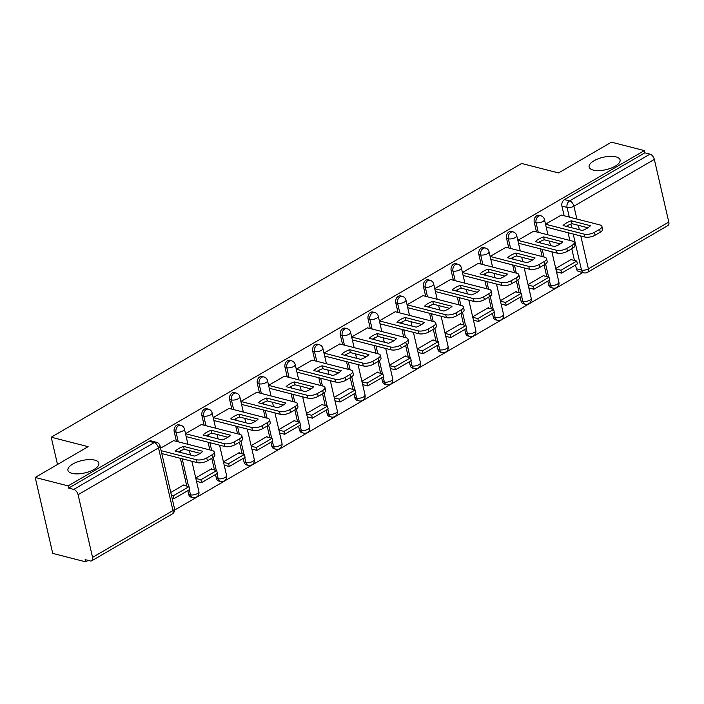 <?xml version="1.0" encoding="UTF-8"?>
<svg xmlns="http://www.w3.org/2000/svg" width="704" height="704" viewBox="0 0 704 704"><rect width="100%" height="100%" fill="white"/><g stroke="black" fill="none" stroke-linecap="round" stroke-linejoin="round"><path stroke-width="1.06" d="M94.758 460.134A15.875 6.354 167 0 1 98.859 463.17A15.875 6.354 167 0 1 89.742 471.451A15.875 6.354 167 0 1 72.037 473.352A15.875 6.354 167 0 1 67.927 470.316A15.875 6.354 167 0 1 77.044 462.035A15.875 6.354 167 0 1 94.758 460.134M615.965 156.86A15.875 6.354 167 0 1 620.066 159.905A15.875 6.354 167 0 1 610.958 168.177A15.875 6.354 167 0 1 593.243 170.086A15.875 6.354 167 0 1 589.142 167.042A15.875 6.354 167 0 1 598.259 158.77A15.875 6.354 167 0 1 615.965 156.86M179.001 424.829A4.963 3.599 104.4 0 0 176.748 425.198A4.963 3.599 104.4 0 0 174.214 431.693L176.035 432.159A4.963 3.599 -75.6 0 1 178.561 425.665A4.963 3.599 -75.6 0 1 180.822 425.295L179.001 424.829M206.694 408.716A4.963 3.599 104.4 0 0 204.442 409.086A4.963 3.599 104.4 0 0 201.907 415.58L203.729 416.046A4.963 3.599 -75.6 0 1 206.254 409.552A4.963 3.599 -75.6 0 1 208.516 409.182L206.694 408.716M234.388 392.594A4.963 3.599 104.4 0 0 232.135 392.973A4.963 3.599 104.4 0 0 229.601 399.467L231.422 399.934A4.963 3.599 -75.6 0 1 233.948 393.439A4.963 3.599 -75.6 0 1 236.21 393.07L234.388 392.594M262.082 376.482A4.963 3.599 104.4 0 0 259.829 376.86A4.963 3.599 104.4 0 0 257.294 383.354L259.116 383.821A4.963 3.599 -75.6 0 1 261.642 377.326A4.963 3.599 -75.6 0 1 263.903 376.948L262.082 376.482M289.775 360.369A4.963 3.599 104.4 0 0 287.522 360.747A4.963 3.599 104.4 0 0 284.988 367.242L286.81 367.708A4.963 3.599 -75.6 0 1 289.335 361.214A4.963 3.599 -75.6 0 1 291.597 360.835L289.775 360.369M317.469 344.256A4.963 3.599 104.4 0 0 315.216 344.634A4.963 3.599 104.4 0 0 312.682 351.129L314.503 351.595A4.963 3.599 -75.6 0 1 317.029 345.101A4.963 3.599 -75.6 0 1 319.29 344.722L317.469 344.256M345.162 328.143A4.963 3.599 104.4 0 0 342.91 328.522A4.963 3.599 104.4 0 0 340.375 335.016L342.197 335.482A4.963 3.599 -75.6 0 1 344.722 328.988A4.963 3.599 -75.6 0 1 346.984 328.61L345.162 328.143M372.856 312.03A4.963 3.599 104.4 0 0 370.603 312.409A4.963 3.599 104.4 0 0 368.069 318.903L369.89 319.37A4.963 3.599 -75.6 0 1 372.416 312.875A4.963 3.599 -75.6 0 1 374.678 312.497L372.856 312.03M400.55 295.918A4.963 3.599 104.4 0 0 398.297 296.296A4.963 3.599 104.4 0 0 395.762 302.782L397.584 303.257A4.963 3.599 -75.6 0 1 400.11 296.762A4.963 3.599 -75.6 0 1 402.371 296.384L400.55 295.918M428.243 279.805A4.963 3.599 104.4 0 0 425.99 280.174A4.963 3.599 104.4 0 0 423.456 286.669L425.278 287.135A4.963 3.599 -75.6 0 1 427.803 280.641A4.963 3.599 -75.6 0 1 430.065 280.271L428.243 279.805M455.937 263.692A4.963 3.599 104.4 0 0 453.684 264.062A4.963 3.599 104.4 0 0 451.15 270.556L452.971 271.022A4.963 3.599 -75.6 0 1 455.497 264.528A4.963 3.599 -75.6 0 1 457.758 264.158L455.937 263.692M483.63 247.57A4.963 3.599 104.4 0 0 481.378 247.949A4.963 3.599 104.4 0 0 478.843 254.443L480.665 254.91A4.963 3.599 -75.6 0 1 483.19 248.415A4.963 3.599 -75.6 0 1 485.452 248.037L483.63 247.57M511.324 231.458A4.963 3.599 104.4 0 0 509.071 231.836A4.963 3.599 104.4 0 0 506.537 238.33L508.358 238.797A4.963 3.599 -75.6 0 1 510.884 232.302A4.963 3.599 -75.6 0 1 513.146 231.924L511.324 231.458M539.018 215.345A4.963 3.599 104.4 0 0 536.765 215.723A4.963 3.599 104.4 0 0 534.23 222.218L536.052 222.684A4.963 3.599 -75.6 0 1 538.578 216.19A4.963 3.599 -75.6 0 1 540.839 215.811L539.018 215.345M35.2 477.453L88.106 446.67L51.207 437.21L521.646 163.478L558.536 172.938L611.442 142.164L644.362 150.603L68.121 485.892L35.2 477.453L52.73 553.397L85.65 561.836L88.141 560.393M174.618 510.074L582.824 272.554M85.65 561.836L85.14 559.627L90.27 560.938A4.963 2.781 -120.2 0 0 91.74 560.798A4.963 2.781 -120.2 0 0 92.558 557.366L78.091 494.701A4.963 2.781 -120.2 0 0 73.762 489.421L154.176 442.631A4.963 3.599 -75.6 0 1 156.429 442.253L151.307 440.942A4.963 3.599 -75.6 0 0 149.054 441.32L154.176 442.631A4.963 2.781 -120.2 0 1 158.506 447.911L78.091 494.701M68.121 485.892L68.631 488.11L73.762 489.421M576.391 268.761L581.522 270.081A4.963 3.599 -75.6 0 0 583.845 272.818L578.714 271.506A4.963 3.599 -75.6 0 1 576.391 268.761L575.529 265.03M574.482 260.489L571.78 248.785M569.853 240.442L568.075 232.725M564.159 215.767L561.924 206.105L567.054 207.416A4.963 3.599 -75.6 0 1 569.58 200.922L650.003 154.132A4.963 2.781 59.8 0 1 654.333 159.412L668.8 222.068A4.963 2.781 59.8 0 1 667.982 225.509L587.567 272.298A4.963 2.781 59.8 0 0 588.386 268.866L668.8 222.068M650.003 154.132L644.873 152.821L644.362 150.603M544.007 275.898L543.884 275.37L528.053 284.583M533.685 231.167L517.827 240.302M516.314 292.01L516.19 291.482L500.359 300.705M505.991 247.28L490.134 256.414M488.62 308.123L488.497 307.595L472.666 316.818M478.298 263.393L462.44 272.527M460.926 324.236L460.803 323.717L444.972 332.93M450.604 279.506L434.746 288.649M433.233 340.349L433.11 339.83L417.278 349.043M422.91 295.618L407.053 304.762M405.539 356.462L405.416 355.942L389.585 365.156M395.217 311.74L379.359 320.874M377.846 372.574L377.722 372.055L361.891 381.269M367.523 327.853L351.666 336.987M350.152 388.687L350.029 388.168L334.198 397.382M339.83 343.966L323.972 353.1M322.458 404.8L322.335 404.281L306.495 413.494M312.136 360.078L296.278 369.213M294.765 420.922L294.642 420.394L278.802 429.616M284.442 376.191L268.585 385.326M267.071 437.034L266.948 436.506L251.108 445.729M256.749 392.304L240.891 401.438M239.378 453.147L239.254 452.619L223.414 461.842M229.055 408.417L213.198 417.56M211.684 469.26L211.561 468.741L195.721 477.954M201.362 424.53L185.504 433.673M183.99 485.373L183.867 484.854L170.773 492.474M173.668 440.642L160.547 448.184M188.681 494.358L190.502 494.824A4.963 3.599 -75.6 0 0 192.817 497.561L191.004 497.094A4.963 3.599 104.4 0 1 188.681 494.358L187.818 490.618M186.771 486.086L180.365 458.313M176.449 441.364L174.214 431.693M216.374 478.245L218.196 478.711A4.963 3.599 -75.6 0 0 220.51 481.448L218.698 480.982A4.963 3.599 104.4 0 1 216.374 478.245L215.512 474.505M214.465 469.973L211.763 458.269M209.836 449.926L208.058 442.2M204.142 425.242L201.907 415.58M244.068 462.132L245.89 462.598A4.963 3.599 -75.6 0 0 248.204 465.335L246.391 464.869A4.963 3.599 104.4 0 1 244.068 462.132L243.206 458.392M242.158 453.86L239.457 442.156M237.53 433.814L235.752 426.087M231.836 409.13L229.601 399.467M271.762 446.019L273.583 446.486A4.963 3.599 -75.6 0 0 275.898 449.222L274.085 448.756A4.963 3.599 104.4 0 1 271.762 446.019L270.899 442.279M269.852 437.747L267.15 426.034M265.223 417.692L263.446 409.974M259.53 393.017L257.294 383.354M299.455 429.906L301.277 430.373A4.963 3.599 -75.6 0 0 303.591 433.11L301.778 432.643A4.963 3.599 104.4 0 1 299.455 429.906L298.593 426.166M297.546 421.634L294.844 409.922M292.917 401.579L291.139 393.862M287.223 376.904L284.988 367.242M327.149 413.785L328.97 414.251A4.963 3.599 -75.6 0 0 331.285 416.997L329.472 416.53A4.963 3.599 104.4 0 1 327.149 413.785L326.286 410.054M325.239 405.522L322.538 393.809M320.61 385.466L318.833 377.749M314.917 360.791L312.682 351.129M354.842 397.672L356.664 398.138A4.963 3.599 -75.6 0 0 358.987 400.884L357.166 400.409A4.963 3.599 104.4 0 1 354.842 397.672L353.98 393.941M352.933 389.4L350.231 377.696M348.304 369.354L346.526 361.636M342.61 344.678L340.375 335.016M382.536 381.559L384.358 382.026A4.963 3.599 -75.6 0 0 386.681 384.762L384.859 384.296A4.963 3.599 104.4 0 1 382.536 381.559L381.674 377.819M380.626 373.287L377.925 361.583M375.998 353.241L374.22 345.523M370.304 328.566L368.069 318.903M410.23 365.446L412.051 365.913A4.963 3.599 -75.6 0 0 414.374 368.65L412.553 368.183A4.963 3.599 104.4 0 1 410.23 365.446L409.367 361.706M408.32 357.174L405.618 345.47M403.691 337.128L401.914 329.41M397.998 312.453L395.762 302.782M437.923 349.334L439.745 349.8A4.963 3.599 -75.6 0 0 442.068 352.537L440.246 352.07A4.963 3.599 104.4 0 1 437.923 349.334L437.061 345.594M436.014 341.062L433.312 329.358M431.385 321.015L429.607 313.289M425.691 296.34L423.456 286.669M465.617 333.221L467.438 333.687A4.963 3.599 -75.6 0 0 469.762 336.424L467.94 335.958A4.963 3.599 104.4 0 1 465.617 333.221L464.754 329.481M463.707 324.949L461.006 313.245M459.078 304.902L457.301 297.176M453.385 280.218L451.15 270.556M493.31 317.108L495.132 317.574A4.963 3.599 -75.6 0 0 497.455 320.311L495.634 319.845A4.963 3.599 104.4 0 1 493.31 317.108L492.448 313.368M491.401 308.836L488.699 297.132M486.772 288.781L484.994 281.063M481.078 264.106L478.843 254.443M521.004 300.995L522.826 301.462A4.963 3.599 -75.6 0 0 525.149 304.198L523.327 303.732A4.963 3.599 104.4 0 1 521.004 300.995L520.142 297.255M519.094 292.723L516.393 281.01M514.466 272.668L512.688 264.95M508.772 247.993L506.537 238.33M548.698 284.882L550.519 285.349A4.963 3.599 -75.6 0 0 552.842 288.086L551.021 287.619A4.963 3.599 104.4 0 1 548.698 284.882L547.835 281.142M546.788 276.61L544.086 264.898M542.159 256.555L540.382 248.838M536.466 231.88L534.23 222.218M57.508 464.473L51.207 437.21M571.701 259.776L571.578 259.257L555.746 268.47M561.378 215.054L545.521 224.189M546.286 227.515L546.735 227.251M68.631 488.11L149.054 441.32M644.873 152.821L564.458 199.61A4.963 3.599 104.4 0 0 561.924 206.105M518.593 243.628L519.042 243.364M490.899 259.741L491.348 259.477M463.206 275.854L463.654 275.59M435.512 291.966L435.961 291.702M407.818 308.079L408.267 307.824M380.125 324.192L380.574 323.937M352.431 340.305L352.88 340.05M324.738 356.418L325.186 356.162M297.044 372.539L297.493 372.275M269.35 388.652L269.799 388.388M241.657 404.765L242.106 404.501M213.963 420.878L214.412 420.614M186.27 436.99L186.718 436.726M545.53 224.233L584.179 234.15A7.436 2.974 -13 0 0 594.466 232.32L599.614 229.328A7.436 2.974 167 0 0 601.902 226.38A7.436 2.974 167 0 0 599.984 224.954L561.273 215.028M582.305 230.463A15.374 6.151 -13 0 0 590.471 225.711L571.252 220.783A15.374 6.151 167 0 0 563.086 225.535L582.305 230.463M561.59 273.134L577.386 263.947L576.726 261.07L560.921 270.257L561.59 273.134L556.521 271.841M555.852 268.963L560.921 270.257M570.997 259.6L576.726 261.07M601.902 226.38L602.571 229.258A7.436 2.974 167 0 1 600.283 232.206L599.614 229.328M546.19 227.11L584.848 237.028A7.436 2.974 -13 0 0 595.135 235.198L600.283 232.206M587.937 227.77L571.921 223.661L571.252 220.783M566.28 226.354A15.374 6.151 167 0 1 571.921 223.661M517.836 240.346L556.486 250.263A7.436 2.974 -13 0 0 566.773 248.433L571.921 245.441A7.436 2.974 167 0 0 574.209 242.493A7.436 2.974 167 0 0 572.29 241.067L533.579 231.141M554.611 246.576A15.374 6.151 -13 0 0 562.778 241.824L543.558 236.896A15.374 6.151 167 0 0 535.392 241.648L554.611 246.576M533.896 289.256L549.692 280.06L549.032 277.182L533.227 286.378L533.896 289.256L528.827 287.954M528.158 285.076L533.227 286.378M543.303 275.713L549.032 277.182M574.209 242.493L574.878 245.37A7.436 2.974 167 0 1 572.59 248.318L571.921 245.441M518.496 243.223L557.154 253.141A7.436 2.974 -13 0 0 567.442 251.31L572.59 248.318M560.243 243.883L544.227 239.774L543.558 236.896M538.586 242.466A15.374 6.151 167 0 1 544.227 239.774M490.142 256.458L528.792 266.376A7.436 2.974 -13 0 0 539.079 264.546L544.227 261.554A7.436 2.974 167 0 0 546.515 258.606A7.436 2.974 167 0 0 544.597 257.18L505.886 247.254M526.918 262.689A15.374 6.151 -13 0 0 535.084 257.937L515.865 253.018A15.374 6.151 167 0 0 507.698 257.761L526.918 262.689M506.202 305.369L521.998 296.173L521.338 293.295L505.534 302.491L506.202 305.369L501.134 304.066M500.465 301.189L505.534 302.491M515.61 291.826L521.338 293.295M546.515 258.606L547.184 261.483A7.436 2.974 167 0 1 544.896 264.431L544.227 261.554M490.802 259.336L529.461 269.254A7.436 2.974 -13 0 0 539.748 267.423L544.896 264.431M532.55 260.005L516.534 255.895L515.865 253.018M510.893 258.588A15.374 6.151 167 0 1 516.534 255.895M462.449 272.571L501.098 282.489A7.436 2.974 -13 0 0 511.386 280.658L516.534 277.666A7.436 2.974 167 0 0 518.822 274.718A7.436 2.974 167 0 0 516.903 273.293L478.192 263.366M499.224 278.81A15.374 6.151 -13 0 0 507.39 274.058L488.171 269.13A15.374 6.151 167 0 0 480.005 273.882L499.224 278.81M478.509 321.482L494.305 312.286L493.645 309.408L477.84 318.604L478.509 321.482L473.44 320.179M472.771 317.302L477.84 318.604M487.916 307.938L493.645 309.408M518.822 274.718L519.49 277.596A7.436 2.974 167 0 1 517.202 280.544L516.534 277.666M463.109 275.458L501.767 285.366A7.436 2.974 -13 0 0 512.054 283.536L517.202 280.544M504.856 276.118L488.84 272.008L488.171 269.13M483.199 274.701A15.374 6.151 167 0 1 488.84 272.008M434.755 288.693L473.405 298.602A7.436 2.974 -13 0 0 483.692 296.771L488.84 293.779A7.436 2.974 167 0 0 491.128 290.831A7.436 2.974 167 0 0 489.21 289.406L450.498 279.479M471.53 294.923A15.374 6.151 -13 0 0 479.697 290.171L460.478 285.243A15.374 6.151 167 0 0 452.311 289.995L471.53 294.923M450.815 337.594L466.611 328.398L465.951 325.521L450.146 334.717L450.815 337.594L445.746 336.292M445.078 333.414L450.146 334.717M460.222 324.051L465.951 325.521M491.128 290.831L491.797 293.709A7.436 2.974 167 0 1 489.509 296.657L488.84 293.779M435.415 291.57L474.074 301.479A7.436 2.974 -13 0 0 484.361 299.658L489.509 296.657M477.162 292.23L461.146 288.121L460.478 285.243M455.506 290.814A15.374 6.151 167 0 1 461.146 288.121M407.062 304.806L445.711 314.714A7.436 2.974 -13 0 0 455.998 312.893L461.146 309.892A7.436 2.974 167 0 0 463.434 306.944A7.436 2.974 167 0 0 461.516 305.518L422.805 295.592M443.837 311.036A15.374 6.151 -13 0 0 452.003 306.284L432.784 301.356A15.374 6.151 167 0 0 424.618 306.108L443.837 311.036M423.122 353.707L438.918 344.511L438.258 341.634L422.453 350.83L423.122 353.707L418.053 352.405M417.384 349.527L422.453 350.83M432.529 340.164L438.258 341.634M463.434 306.944L464.103 309.83A7.436 2.974 167 0 1 461.815 312.77L461.146 309.892M407.722 307.683L446.38 317.592A7.436 2.974 -13 0 0 456.667 315.77L461.815 312.77M449.469 308.343L433.453 304.234L432.784 301.356M427.812 306.926A15.374 6.151 167 0 1 433.453 304.234M379.368 320.918L418.018 330.827A7.436 2.974 -13 0 0 428.305 329.006L433.453 326.005A7.436 2.974 167 0 0 435.741 323.066A7.436 2.974 167 0 0 433.822 321.64L395.111 311.705M416.143 327.149A15.374 6.151 -13 0 0 424.31 322.397L405.09 317.469A15.374 6.151 167 0 0 396.924 322.221L416.143 327.149M395.428 369.82L411.224 360.633L410.564 357.746L394.759 366.942L395.428 369.82L390.359 368.518M389.69 365.64L394.759 366.942M404.835 356.286L410.564 357.746M435.741 323.066L436.41 325.943A7.436 2.974 167 0 1 434.122 328.882L433.453 326.005M380.028 323.796L418.686 333.705A7.436 2.974 -13 0 0 428.974 331.883L434.122 328.882M421.775 324.456L405.759 320.346L405.09 317.469M400.118 323.039A15.374 6.151 167 0 1 405.759 320.346M351.674 337.031L390.324 346.94A7.436 2.974 -13 0 0 400.611 345.118L405.759 342.118A7.436 2.974 167 0 0 408.047 339.178A7.436 2.974 167 0 0 406.12 337.753L367.418 327.826M388.45 343.262A15.374 6.151 -13 0 0 396.616 338.51L377.397 333.582A15.374 6.151 167 0 0 369.23 338.334L388.45 343.262M367.734 385.933L383.53 376.746L382.87 373.868L367.066 383.055L367.734 385.933L362.666 384.639M361.997 381.762L367.066 383.055M377.142 372.398L382.87 373.868M408.047 339.178L408.716 342.056A7.436 2.974 167 0 1 406.428 345.004L405.759 342.118M352.334 339.909L390.993 349.818A7.436 2.974 -13 0 0 401.28 347.996L406.428 345.004M394.082 340.569L378.066 336.459L377.397 333.582M372.425 339.152A15.374 6.151 167 0 1 378.066 336.459M323.981 353.144L362.63 363.053A7.436 2.974 -13 0 0 372.918 361.231L378.066 358.239A7.436 2.974 167 0 0 380.354 355.291A7.436 2.974 167 0 0 378.426 353.866L339.724 343.939M360.756 359.374A15.374 6.151 -13 0 0 368.922 354.622L349.703 349.694A15.374 6.151 167 0 0 341.537 354.446L360.756 359.374M340.041 402.046L355.837 392.858L355.177 389.981L339.372 399.168L340.041 402.046L334.972 400.752M334.303 397.874L339.372 399.168M349.448 388.511L355.177 389.981M380.354 355.291L381.022 358.169A7.436 2.974 167 0 1 378.734 361.117L378.066 358.239M324.641 356.022L363.299 365.939A7.436 2.974 -13 0 0 373.586 364.109L378.734 361.117M366.388 356.682L350.372 352.572L349.703 349.694M344.731 355.265A15.374 6.151 167 0 1 350.372 352.572M296.287 369.257L334.937 379.174A7.436 2.974 -13 0 0 345.224 377.344L350.372 374.352A7.436 2.974 167 0 0 352.66 371.404A7.436 2.974 167 0 0 350.733 369.978L312.022 360.052M333.062 375.487A15.374 6.151 -13 0 0 341.229 370.735L322.01 365.807A15.374 6.151 167 0 0 313.843 370.559L333.062 375.487M312.347 418.167L328.143 408.971L327.483 406.094L311.678 415.281L312.347 418.167L307.278 416.865M306.61 413.987L311.678 415.281M321.754 404.624L327.483 406.094M352.66 371.404L353.329 374.282A7.436 2.974 167 0 1 351.041 377.23L350.372 374.352M296.947 372.134L335.606 382.052A7.436 2.974 -13 0 0 345.893 380.222L351.041 377.23M338.694 372.794L322.678 368.685L322.01 365.807M317.038 371.378A15.374 6.151 167 0 1 322.678 368.685M268.594 385.37L307.243 395.287A7.436 2.974 -13 0 0 317.53 393.457L322.678 390.465A7.436 2.974 167 0 0 324.966 387.517A7.436 2.974 167 0 0 323.039 386.091L284.328 376.165M305.369 391.6A15.374 6.151 -13 0 0 313.535 386.848L294.316 381.92A15.374 6.151 167 0 0 286.15 386.672L305.369 391.6M284.654 434.28L300.45 425.084L299.79 422.206L283.985 431.402L284.654 434.28L279.585 432.978M278.916 430.1L283.985 431.402M294.061 420.737L299.79 422.206M324.966 387.517L325.635 390.394A7.436 2.974 167 0 1 323.347 393.342L322.678 390.465M269.254 388.247L307.912 398.165A7.436 2.974 -13 0 0 318.199 396.334L323.347 393.342M311.001 388.907L294.985 384.806L294.316 381.92M289.344 387.49A15.374 6.151 167 0 1 294.985 384.806M240.9 401.482L279.55 411.4A7.436 2.974 -13 0 0 289.837 409.57L294.985 406.578A7.436 2.974 167 0 0 297.273 403.63A7.436 2.974 167 0 0 295.346 402.204L256.634 392.278M277.675 407.713A15.374 6.151 -13 0 0 285.842 402.97L266.622 398.042A15.374 6.151 167 0 0 258.456 402.794L277.675 407.713M256.96 450.393L272.756 441.197L272.096 438.319L256.291 447.515L256.96 450.393L251.891 449.09M251.222 446.213L256.291 447.515M266.367 436.85L272.096 438.319M297.273 403.63L297.942 406.507A7.436 2.974 167 0 1 295.654 409.455L294.985 406.578M241.56 404.369L280.218 414.278A7.436 2.974 -13 0 0 290.506 412.447L295.654 409.455M283.307 405.029L267.291 400.919L266.622 398.042M261.65 403.612A15.374 6.151 167 0 1 267.291 400.919M213.206 417.604L251.856 427.513A7.436 2.974 -13 0 0 262.143 425.682L267.291 422.69A7.436 2.974 167 0 0 269.579 419.742A7.436 2.974 167 0 0 267.652 418.317L228.941 408.39M249.982 423.834A15.374 6.151 -13 0 0 258.148 419.082L238.929 414.154A15.374 6.151 167 0 0 230.762 418.906L249.982 423.834M229.266 466.506L245.062 457.31L244.402 454.432L228.598 463.628L229.266 466.506L224.198 465.203M223.529 462.326L228.598 463.628M238.674 452.962L244.402 454.432M269.579 419.742L270.239 422.62A7.436 2.974 167 0 1 267.96 425.568L267.291 422.69M213.866 420.482L252.525 430.39A7.436 2.974 -13 0 0 262.812 428.569L267.96 425.568M255.614 421.142L239.598 417.032L238.929 414.154M233.957 419.725A15.374 6.151 167 0 1 239.598 417.032M185.513 433.717L224.162 443.626A7.436 2.974 -13 0 0 234.45 441.804L239.598 438.803A7.436 2.974 167 0 0 241.886 435.855A7.436 2.974 167 0 0 239.958 434.43L201.247 424.503M222.288 439.947A15.374 6.151 -13 0 0 230.454 435.195L211.235 430.267A15.374 6.151 167 0 0 203.069 435.019L222.288 439.947M201.573 482.618L217.369 473.422L216.709 470.545L200.904 479.741L201.573 482.618L196.504 481.316M195.835 478.438L200.904 479.741M210.98 469.075L216.709 470.545M241.886 435.855L242.546 438.733A7.436 2.974 167 0 1 240.266 441.681L239.598 438.803M186.173 436.594L224.831 446.503A7.436 2.974 -13 0 0 235.118 444.682L240.266 441.681M227.92 437.254L211.904 433.145L211.235 430.267M206.263 435.838A15.374 6.151 167 0 1 211.904 433.145M161.128 450.674L196.469 459.738A7.436 2.974 -13 0 0 206.756 457.917L211.904 454.916A7.436 2.974 167 0 0 214.192 451.968A7.436 2.974 167 0 0 212.265 450.542L173.554 440.616M194.594 456.06A15.374 6.151 -13 0 0 202.761 451.308L183.542 446.38A15.374 6.151 167 0 0 175.375 451.132L194.594 456.06M173.879 498.731L189.675 489.535L189.015 486.658L173.21 495.854L173.879 498.731L172.119 498.282M171.45 495.405L173.21 495.854M183.286 485.188L189.015 486.658M214.192 451.968L214.852 454.854A7.436 2.974 167 0 1 212.573 457.794L211.904 454.916M161.788 453.552L197.138 462.616A7.436 2.974 -13 0 0 207.425 460.794L212.573 457.794M200.226 453.367L184.21 449.258L183.542 446.38M178.57 451.95A15.374 6.151 167 0 1 184.21 449.258M92.558 557.366L172.973 510.567L158.506 447.911A4.963 1.989 -13 0 0 160.037 445.94A4.963 4.963 0 0 0 156.429 442.253M580.791 235.981L588.386 268.866A4.963 1.989 167 0 1 581.522 270.081L573.206 234.036M571.754 227.762L570.891 224.048M569.29 217.078L567.054 207.416A4.963 1.989 167 0 0 573.918 206.202L576.875 219.032M578.327 225.306L579.339 229.706M654.333 159.412L573.918 206.202A4.963 2.781 -120.2 0 0 569.58 200.922L564.458 199.61M192.817 497.561A4.963 4.963 0 0 0 198.889 491.647A4.963 1.989 -13 0 1 197.358 493.61A4.963 1.989 -13 0 1 190.502 494.824L189.332 489.738M188.593 486.552L182.178 458.788M180.734 452.505L180.365 450.912M178.27 441.83L176.035 432.159A4.963 1.989 -13 0 0 182.899 430.945A4.963 1.989 167 0 0 184.422 428.982A4.963 4.963 0 0 0 180.822 425.295M220.51 481.448A4.963 4.963 0 0 0 226.582 475.526A4.963 1.989 -13 0 1 225.051 477.497A4.963 1.989 -13 0 1 218.196 478.711L217.026 473.625M216.286 470.439L213.268 457.354M211.658 450.393L209.871 442.666M208.428 436.392L208.058 434.799M205.964 425.709L203.729 416.046A4.963 1.989 -13 0 0 210.593 414.832A4.963 1.989 167 0 0 212.115 412.87A4.963 4.963 0 0 0 208.516 409.182M248.204 465.335A4.963 4.963 0 0 0 254.276 459.413A4.963 1.989 -13 0 1 252.745 461.375A4.963 1.989 -13 0 1 245.89 462.598L244.719 457.512M243.98 454.326L240.962 441.241M239.351 434.28L237.565 426.554M236.122 420.279L235.752 418.686M233.658 409.596L231.422 399.934A4.963 1.989 -13 0 0 238.286 398.719A4.963 1.989 167 0 0 239.809 396.757A4.963 4.963 0 0 0 236.21 393.07M275.898 449.222A4.963 4.963 0 0 0 281.97 443.3A4.963 1.989 -13 0 1 280.438 445.262A4.963 1.989 -13 0 1 273.583 446.486L272.413 441.399M271.674 438.214L268.655 425.128M267.045 418.158L265.258 410.441M263.815 404.166L263.446 402.574M261.351 393.483L259.116 383.821A4.963 1.989 -13 0 0 265.98 382.606A4.963 1.989 167 0 0 267.502 380.644A4.963 4.963 0 0 0 263.903 376.948M303.591 433.11A4.963 4.963 0 0 0 309.663 427.187A4.963 1.989 -13 0 1 308.132 429.15A4.963 1.989 -13 0 1 301.277 430.373L300.106 425.286M299.367 422.101L296.349 409.006M294.738 402.046L292.952 394.328M291.509 388.045L291.139 386.452M289.045 377.37L286.81 367.708A4.963 1.989 -13 0 0 293.674 366.494A4.963 1.989 167 0 0 295.196 364.522A4.963 4.963 0 0 0 291.597 360.835M331.285 416.997A4.963 4.963 0 0 0 337.357 411.074A4.963 1.989 -13 0 1 335.826 413.037A4.963 1.989 -13 0 1 328.97 414.251L327.8 409.174M327.061 405.988L324.042 392.894M322.432 385.933L320.654 378.215M319.202 371.932L318.833 370.339M316.738 361.258L314.503 351.595A4.963 1.989 -13 0 0 321.367 350.381A4.963 1.989 167 0 0 322.89 348.41A4.963 4.963 0 0 0 319.29 344.722M358.987 400.884A4.963 4.963 0 0 0 365.05 394.962A4.963 1.989 -13 0 1 363.519 396.924A4.963 1.989 -13 0 1 356.664 398.138L355.494 393.061M354.754 389.866L351.736 376.781M350.126 369.82L348.348 362.102M346.896 355.819L346.526 354.226M344.432 345.145L342.197 335.482A4.963 1.989 -13 0 0 349.061 334.259A4.963 1.989 167 0 0 350.583 332.297A4.963 4.963 0 0 0 346.984 328.61M386.681 384.762A4.963 4.963 0 0 0 392.744 378.849A4.963 1.989 -13 0 1 391.222 380.811A4.963 1.989 -13 0 1 384.358 382.026L383.187 376.948M382.448 373.754L379.43 360.668M377.819 353.707L376.042 345.99M374.59 339.706L374.22 338.114M372.126 329.032L369.89 319.37A4.963 1.989 -13 0 0 376.754 318.146A4.963 1.989 167 0 0 378.277 316.184A4.963 4.963 0 0 0 374.678 312.497M414.374 368.65A4.963 4.963 0 0 0 420.438 362.736A4.963 1.989 -13 0 1 418.915 364.698A4.963 1.989 -13 0 1 412.051 365.913L410.881 360.835M410.142 357.641L407.123 344.555M405.513 337.594L403.735 329.877M402.283 323.594L401.914 322.001M399.819 312.919L397.584 303.257A4.963 1.989 -13 0 0 404.448 302.034A4.963 1.989 167 0 0 405.97 300.071A4.963 4.963 0 0 0 402.371 296.384M442.068 352.537A4.963 4.963 0 0 0 448.131 346.614A4.963 1.989 -13 0 1 446.609 348.586A4.963 1.989 -13 0 1 439.745 349.8L438.574 344.714M437.835 341.528L434.817 328.442M433.206 321.482L431.429 313.755M429.977 307.481L429.607 305.888M427.513 296.806L425.278 287.135A4.963 1.989 -13 0 0 432.142 285.921A4.963 1.989 167 0 0 433.664 283.958A4.963 4.963 0 0 0 430.065 280.271M469.762 336.424A4.963 4.963 0 0 0 475.825 330.502A4.963 1.989 -13 0 1 474.302 332.473A4.963 1.989 -13 0 1 467.438 333.687L466.268 328.601M465.529 325.415L462.51 312.33M460.9 305.369L459.122 297.642M457.67 291.368L457.301 289.775M455.206 280.685L452.971 271.022A4.963 1.989 -13 0 0 459.835 269.808A4.963 1.989 167 0 0 461.358 267.846A4.963 4.963 0 0 0 457.758 264.158M497.455 320.311A4.963 4.963 0 0 0 503.518 314.389A4.963 1.989 -13 0 1 501.996 316.351A4.963 1.989 -13 0 1 495.132 317.574L493.962 312.488M493.222 309.302L490.204 296.217M488.594 289.256L486.816 281.53M485.364 275.255L484.994 273.662M482.9 264.572L480.665 254.91A4.963 1.989 -13 0 0 487.529 253.695A4.963 1.989 167 0 0 489.051 251.733A4.963 4.963 0 0 0 485.452 248.037M525.149 304.198A4.963 4.963 0 0 0 531.212 298.276A4.963 1.989 -13 0 1 529.69 300.238A4.963 1.989 -13 0 1 522.826 301.462L521.655 296.375M520.916 293.19L517.898 280.104M516.287 273.134L514.51 265.417M513.058 259.142L512.688 257.541M510.594 248.459L508.358 238.797A4.963 1.989 -13 0 0 515.222 237.582A4.963 1.989 167 0 0 516.745 235.62A4.963 4.963 0 0 0 513.146 231.924M552.842 288.086A4.963 4.963 0 0 0 558.906 282.163A4.963 1.989 -13 0 1 557.383 284.126A4.963 1.989 -13 0 1 550.519 285.349L549.349 280.262M548.61 277.077L545.591 263.982M543.981 257.022L542.203 249.304M540.751 243.021L540.382 241.428M538.287 232.346L536.052 222.684A4.963 1.989 -13 0 0 542.916 221.47A4.963 1.989 167 0 0 544.438 219.498A4.963 4.963 0 0 0 540.839 215.811M174.504 508.605A4.963 1.989 -13 0 1 172.973 510.567A4.963 2.781 59.8 0 1 172.163 514.008A4.963 4.963 0 0 0 174.504 508.605L160.037 445.94M584.848 237.028L584.179 234.15M595.135 235.198L594.466 232.32M557.154 253.141L556.486 250.263M567.442 251.31L566.773 248.433M529.461 269.254L528.792 266.376M539.748 267.423L539.079 264.546M501.767 285.366L501.098 282.489M512.054 283.536L511.386 280.658M474.074 301.479L473.405 298.602M484.361 299.658L483.692 296.771M446.38 317.592L445.711 314.714M456.667 315.77L455.998 312.893M418.686 333.705L418.018 330.827M428.974 331.883L428.305 329.006M390.993 349.818L390.324 346.94M401.28 347.996L400.611 345.118M363.299 365.939L362.63 363.053M373.586 364.109L372.918 361.231M335.606 382.052L334.937 379.174M345.893 380.222L345.224 377.344M307.912 398.165L307.243 395.287M318.199 396.334L317.53 393.457M280.218 414.278L279.55 411.4M290.506 412.447L289.837 409.57M252.525 430.39L251.856 427.513M262.812 428.569L262.143 425.682M224.831 446.503L224.162 443.626M235.118 444.682L234.45 441.804M197.138 462.616L196.469 459.738M207.425 460.794L206.756 457.917M544.438 219.498L547.976 234.837M549.428 241.111L550.44 245.511M551.892 251.786L558.906 282.163M516.745 235.62L520.282 250.95M521.734 257.224L522.746 261.624M524.198 267.907L531.212 298.276M489.051 251.733L492.589 267.062M494.041 273.337L495.053 277.737M496.505 284.02L503.518 314.389M461.358 267.846L464.895 283.175M466.347 289.45L467.359 293.85M468.811 300.133L475.825 330.502M433.664 283.958L437.202 299.288M438.654 305.571L439.666 309.962M441.118 316.246L448.131 346.614M405.97 300.071L409.508 315.401M410.96 321.684L411.972 326.075M413.424 332.358L420.438 362.736M378.277 316.184L381.814 331.514M383.266 337.797L384.278 342.197M385.73 348.471L392.744 378.849M350.583 332.297L354.121 347.626M355.573 353.91L356.585 358.31M358.037 364.584L365.05 394.962M322.89 348.41L326.427 363.739M327.879 370.022L328.891 374.422M330.343 380.697L337.357 411.074M295.196 364.522L298.734 379.861M300.186 386.135L301.198 390.535M302.65 396.81L309.663 427.187M267.502 380.644L271.04 395.974M272.492 402.248L273.504 406.648M274.956 412.931L281.97 443.3M239.809 396.757L243.346 412.086M244.798 418.361L245.81 422.761M247.262 429.044L254.276 459.413M212.115 412.87L215.653 428.199M217.105 434.474L218.117 438.874M219.569 445.157L226.582 475.526M184.422 428.982L187.959 444.312M189.411 450.595L190.423 454.986M191.875 461.27L198.889 491.647M91.74 560.798L172.163 514.008M583.845 272.818A4.963 4.963 0 0 0 587.567 272.298"/></g></svg>
